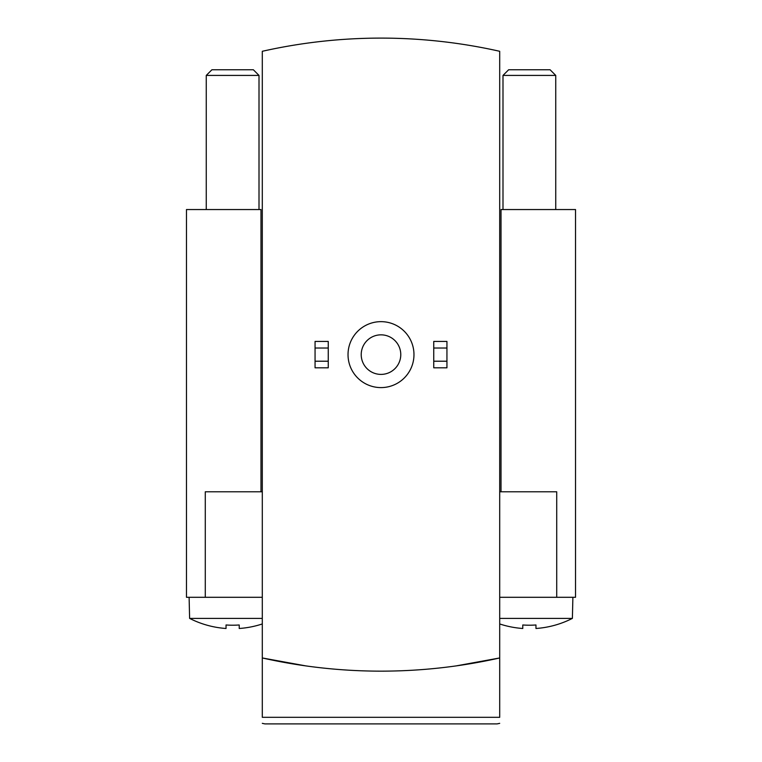 <?xml version="1.0" encoding="UTF-8"?>
<svg xmlns="http://www.w3.org/2000/svg" width="762" height="762" viewBox="0 0 762 762"><rect width="100%" height="100%" fill="white"/><g stroke="black" fill="none" stroke-linecap="round" stroke-linejoin="round"><path stroke-width="1.14" d="M305.895 665.902L262.299 657.958L262.299 51.292A540.725 540.725 0 0 1 499.701 51.292L499.701 657.958C469.335 664.207 469.335 664.207 499.701 657.958L499.701 717.309C499.701 726.367 499.701 726.367 499.701 717.309L262.299 717.309C262.299 726.367 262.299 726.367 262.299 717.309L262.299 657.958C292.665 664.207 292.665 664.207 262.299 657.958A540.725 540.725 0 0 0 499.701 657.958L456.067 665.912M262.299 723.348L264.938 723.9L497.062 723.9L294.237 723.9M285.388 662.626L279.216 661.483M476.612 662.626L482.784 661.483M262.299 618.392L189.614 618.392A94.812 94.812 0 0 0 226.038 628.488L226.038 624.973A91.307 91.307 0 0 0 239.22 624.973L239.22 628.488A94.812 94.812 0 0 0 262.299 623.954M499.701 623.954A94.812 94.812 0 0 0 522.78 628.488L522.78 624.973A91.307 91.307 0 0 0 535.962 624.973L535.962 628.488A94.812 94.812 0 0 0 572.386 618.392L572.891 597.294M499.701 618.392L572.386 618.392M501.015 491.785L501.015 209.55L575.529 209.55L575.529 597.294L499.701 597.294M348.024 354.625A32.976 32.976 0 0 0 397.488 383.181A32.976 32.976 0 0 0 397.488 326.069A32.976 32.976 0 0 0 348.024 354.625M361.217 354.625A19.783 19.783 0 0 0 390.887 371.751A19.783 19.783 0 0 0 390.887 337.49A19.783 19.783 0 0 0 361.217 354.625M446.942 348.024L446.942 367.808L433.749 367.808L433.749 341.433L446.942 341.433L446.942 348.024L433.749 348.024M446.942 361.217L433.749 361.217M328.251 348.024L328.251 367.808L315.058 367.808L315.058 341.433L328.251 341.433L328.251 348.024L315.058 348.024M328.251 361.217L315.058 361.217M556.717 597.294L556.717 491.785L499.701 491.785M262.299 597.294L186.471 597.294L186.471 209.55L260.985 209.55L260.985 491.785M262.299 491.785L205.283 491.785L205.283 597.294M508.654 69.752L550.078 69.752L555.746 75.419L502.996 75.419L508.654 69.752M502.996 209.55L502.996 75.419M535.962 624.973A91.307 91.307 0 0 1 522.78 624.973M189.614 618.392L189.109 597.294M206.254 209.55L206.254 75.419L259.004 75.419L259.004 209.55M206.254 75.419L211.922 69.752L253.346 69.752L259.004 75.419M499.701 723.348L497.062 723.9M555.746 209.55L555.746 75.419"/></g></svg>
